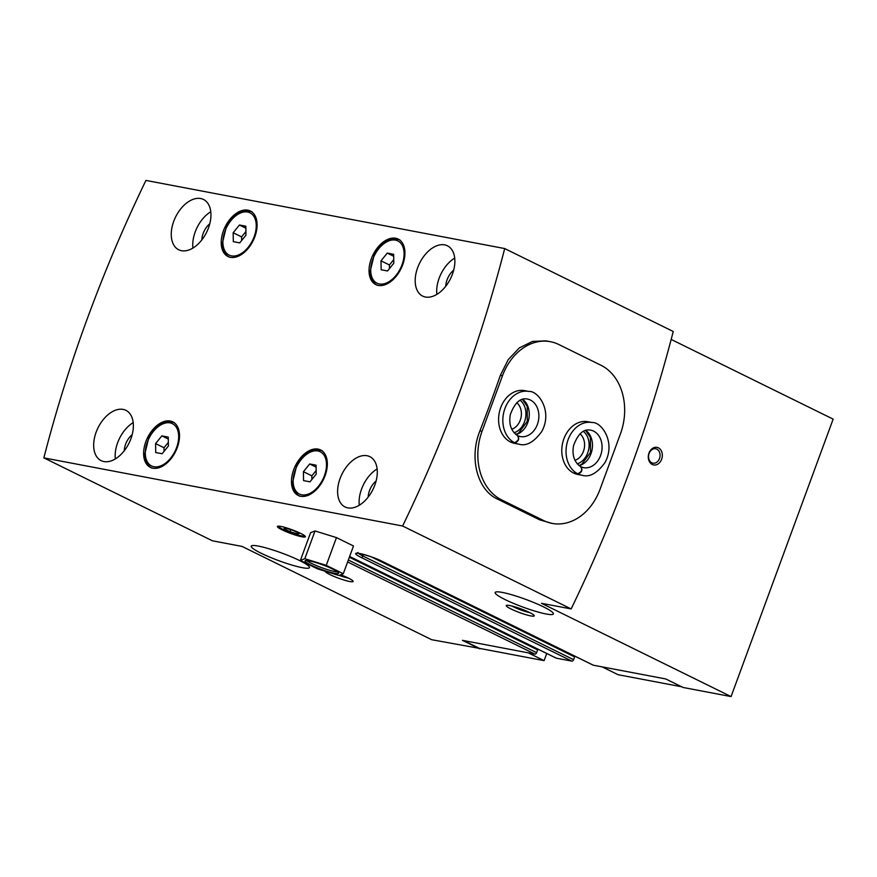 <?xml version="1.0" encoding="UTF-8"?>
<svg xmlns="http://www.w3.org/2000/svg" width="877" height="877" viewBox="0 0 877 877"><rect width="100%" height="100%" fill="white"/><g stroke="black" fill="none" stroke-linecap="round" stroke-linejoin="round"><path stroke-width="1.32" d="M43.85 457.871L402.62 526.014A954.417 588.555 -63.8 0 0 504.703 248.564L145.933 180.421A954.417 588.555 -63.8 0 0 43.85 457.871L212.387 540.791L242.085 546.437L431.692 639.717L479.883 648.454M402.62 526.014L571.157 608.934A954.417 588.555 -63.8 0 0 673.24 331.484L504.703 248.564M550.405 341.701L545.998 340.857L532.503 341.427L519.316 347.917L508.211 359.658L500.328 375.378A954.417 588.555 116.2 0 1 479.916 430.87C469.085 457.246 476.858 489.673 497.489 499.09L539.618 519.82L552.093 523.405A53.683 41.657 100.8 0 0 600.032 489.322L620.445 433.83A53.683 41.657 100.8 0 0 600.898 365.227L558.77 344.497A53.683 41.657 100.8 0 0 550.405 341.701A53.683 41.657 100.8 0 0 502.466 375.784L482.054 431.276A53.683 41.657 100.8 0 0 501.6 499.868L543.74 520.598A53.683 41.657 100.8 0 0 552.093 523.405M124.249 450.767A15.216 9.384 116.2 0 1 132.175 434.652M201.831 239.903A15.216 9.384 116.2 0 1 209.756 223.788M368.176 497.106A15.216 9.384 116.2 0 1 376.112 480.991M445.768 286.242A15.216 9.384 116.2 0 1 453.694 270.127M592.973 665.029A1.787 1.107 -63.8 0 0 593.126 665.139A1.787 1.107 -63.8 0 0 593.301 665.194L665.742 678.951L683.019 687.458L731.067 696.579L833.15 419.129L671.168 339.432M282.153 529.861A14.909 1.973 20.2 0 1 277.395 526.463A14.909 1.973 20.2 0 1 292.074 529.763A14.909 1.973 20.2 0 1 305.382 536.768A14.909 1.973 20.2 0 1 296.854 535.518A14.909 1.973 20.2 0 1 282.153 529.861M261.127 553.234A31.024 4.1 20.2 0 1 251.228 546.174A31.024 4.1 20.2 0 1 281.758 553.036A31.024 4.1 20.2 0 1 309.449 567.594A31.024 4.1 20.2 0 1 291.723 565.007A31.024 4.1 20.2 0 1 261.127 553.234M505.053 599.561A31.024 4.1 20.2 0 1 495.165 592.501A31.024 4.1 20.2 0 1 525.685 599.364A31.024 4.1 20.2 0 1 553.387 613.922A31.024 4.1 20.2 0 1 535.65 611.335A31.024 4.1 20.2 0 1 505.053 599.561M340.627 574.775A14.909 1.973 20.2 0 1 353.102 581.177A14.909 1.973 20.2 0 1 345.461 580.475A14.909 1.973 20.2 0 1 329.905 574.567A14.909 1.973 20.2 0 1 325.137 571.212M511.006 608.967A14.909 1.973 20.2 0 1 506.467 605.371A14.909 1.973 20.2 0 1 520.927 608.868A14.909 1.973 20.2 0 1 534.203 615.577A14.909 1.973 20.2 0 1 526.562 614.876A14.909 1.973 20.2 0 1 511.006 608.967M479.741 648.848L462.464 640.342L534.904 654.099A1.787 1.107 -63.8 0 0 536.625 652.652L537.645 649.879A1.195 0.734 -63.8 0 0 537.722 649.046M556.007 658.013A1.787 1.107 -63.8 0 0 556.171 658.123A1.787 1.107 -63.8 0 0 556.347 658.178L571.87 661.126A1.787 1.107 -63.8 0 0 573.591 659.668L574.61 656.895A1.195 0.734 -63.8 0 0 574.676 656.062M571.157 608.934L541.46 603.299L731.067 696.579M177.275 447.588A25.356 15.633 116.2 0 1 150.373 467.353A25.356 15.633 116.2 0 1 147.533 437.711A25.356 15.633 116.2 0 1 172.758 421.859A25.356 15.633 116.2 0 1 177.275 447.588M254.856 236.724A25.356 15.633 116.2 0 1 227.954 256.49A25.356 15.633 116.2 0 1 225.115 226.847A25.356 15.633 116.2 0 1 250.34 210.995A25.356 15.633 116.2 0 1 254.856 236.724M402.696 264.81A25.356 15.633 116.2 0 1 375.794 284.576A25.356 15.633 116.2 0 1 372.955 254.922A25.356 15.633 116.2 0 1 398.18 239.081A25.356 15.633 116.2 0 1 402.696 264.81M325.104 475.674A25.356 15.633 116.2 0 1 298.213 495.439A25.356 15.633 116.2 0 1 295.374 465.786A25.356 15.633 116.2 0 1 320.598 449.945A25.356 15.633 116.2 0 1 325.104 475.674M208.474 227.921A28.031 17.288 116.2 0 1 178.722 249.781A28.031 17.288 116.2 0 1 175.586 216.992A28.031 17.288 116.2 0 1 203.475 199.463A28.031 17.288 116.2 0 1 208.474 227.921M452.4 274.249A28.031 17.288 116.2 0 1 422.659 296.108A28.031 17.288 116.2 0 1 419.524 263.319A28.031 17.288 116.2 0 1 447.413 245.79A28.031 17.288 116.2 0 1 452.4 274.249M130.892 438.785A28.031 17.288 116.2 0 1 101.14 460.644A28.031 17.288 116.2 0 1 98.005 427.855A28.031 17.288 116.2 0 1 125.893 410.326A28.031 17.288 116.2 0 1 130.892 438.785M374.819 485.113A28.031 17.288 116.2 0 1 345.078 506.972A28.031 17.288 116.2 0 1 341.931 474.183A28.031 17.288 116.2 0 1 369.831 456.654A28.031 17.288 116.2 0 1 374.819 485.113M652.247 464.47A8.945 6.939 -79.2 0 1 651.37 449.298A8.945 6.939 -79.2 0 1 662.321 454.681A8.945 6.939 -79.2 0 1 652.247 464.47M463.549 640.55L479.423 648.366L544.102 660.644L546.744 653.475M602.148 666.882L618.022 674.687L681.615 686.768M528.228 652.839L544.102 660.644M359.263 505.251A28.031 17.288 116.2 0 1 377.121 468.954M115.336 458.912A28.031 17.288 116.2 0 1 133.183 422.626M436.845 294.376A28.031 17.288 116.2 0 1 454.703 258.09M192.918 248.048A28.031 17.288 116.2 0 1 210.765 211.763M529.686 612.574A12.333 1.633 20.2 0 1 513.494 606.862A12.333 1.633 20.2 0 1 511.861 606.018M348.575 578.173A12.333 1.633 20.2 0 1 339.169 575.345M304.451 535.573A13.725 1.809 20.2 0 1 304.275 535.979A13.725 1.809 20.2 0 1 295.823 534.411A13.725 1.809 20.2 0 1 283.096 529.445A13.725 1.809 20.2 0 1 278.743 526.595A13.725 1.809 20.2 0 1 278.875 526.156M283.929 528.688L290.013 531.681L297.676 534.049L299.254 533.435L293.17 530.442L285.507 528.064L283.929 528.688M290.747 529.686L290.013 531.681M298.114 532.876L297.676 534.049M651.797 462.782A7.334 5.69 -79.2 0 1 648.892 454.143A7.334 5.69 -79.2 0 1 655.678 448.75A7.334 5.69 -79.2 0 1 659.91 457.027A7.334 5.69 -79.2 0 1 652.948 463.166A7.334 5.69 -79.2 0 1 651.797 462.782M316.224 474.106L316.082 465.183L309.68 463.966L303.42 471.683L303.563 480.607L309.965 481.824L316.224 474.106M393.806 263.243L393.674 254.319L387.272 253.102L381.002 260.82L381.144 269.743L387.546 270.96L393.806 263.243M245.966 235.168L245.834 226.233L239.432 225.016L233.161 232.734L233.304 241.668L239.706 242.885L245.966 235.168M168.384 446.031L168.252 437.097L161.85 435.88L155.58 443.598L155.722 452.532L162.124 453.749L168.384 446.031M316.115 467.123L309.68 463.966M316.169 470.5L311.85 475.827L303.42 471.683M311.85 475.827L311.905 479.434M168.274 439.048L161.85 435.88M168.329 442.425L164.01 447.741L155.58 443.598M164.01 447.741L164.065 451.359M245.856 228.184L239.432 225.016M245.911 231.561L241.592 236.878L233.161 232.734M241.592 236.878L241.646 240.495M393.696 256.259L387.272 253.102M393.751 259.636L389.432 264.964L381.002 260.82M389.432 264.964L389.487 268.57M592.107 422.539L587.864 421.727A26.847 20.829 100.8 0 0 562.387 444.211A26.847 20.829 100.8 0 0 577.844 474.468L582.098 475.279C589.563 477.526 597.204 473.273 605.02 462.519C616.049 442.425 601.567 421.684 592.107 422.539A26.847 20.829 100.8 0 0 567.32 442.107A26.847 20.829 100.8 0 0 577.68 473.755C581.725 471.979 582.679 469.601 580.53 466.641M528.908 391.438L524.654 390.627A26.847 20.829 100.8 0 0 499.188 413.122A26.847 20.829 100.8 0 0 514.646 443.378L518.888 444.179C526.353 446.426 533.994 442.172 541.811 431.418C552.85 411.335 538.368 390.594 528.908 391.438A26.847 20.829 100.8 0 0 504.122 411.006A26.847 20.829 100.8 0 0 514.481 442.666C518.526 440.879 519.469 438.511 517.32 435.551M511.74 429.237A14.668 11.379 100.8 0 0 521.07 417.277A14.668 11.379 100.8 0 0 516.772 402.718M514.021 432.767A17.891 13.889 100.8 0 0 525.531 418.121A17.891 13.889 100.8 0 0 520.193 400.274M574.939 460.337A14.668 11.379 100.8 0 0 584.268 448.366A14.668 11.379 100.8 0 0 579.982 433.819M577.219 463.856A17.891 13.889 100.8 0 0 588.73 449.221A17.891 13.889 100.8 0 0 583.391 431.374M510.699 442.085L514.942 442.896A26.847 20.829 100.8 0 0 518.888 444.179M510.228 441.855L514.481 442.666M517.408 435.584C519.688 438.61 518.866 441.043 514.942 442.896M573.898 473.185L578.151 473.986A26.847 20.829 100.8 0 0 582.098 475.279M573.437 472.955L577.68 473.755M580.607 466.685C582.887 469.71 582.065 472.144 578.151 473.986M300.383 560.436L310.59 532.69L315.018 530.958L336.461 537.601L353.497 545.987L343.291 573.733L326.255 565.347L304.812 558.704L300.383 560.436L317.419 568.811L338.862 575.465L343.291 573.733M304.812 558.704L315.018 530.958M326.255 565.347L336.461 537.601M337.711 571.979A17.891 2.368 20.2 0 1 311.357 563.308A17.891 2.368 20.2 0 1 306.577 560.524M310.743 564.974A17.891 2.368 20.2 0 1 305.043 560.907A17.891 2.368 20.2 0 1 322.648 564.865A17.891 2.368 20.2 0 1 338.632 573.262A17.891 2.368 20.2 0 1 328.404 571.771A17.891 2.368 20.2 0 1 310.743 564.974M347.621 561.96L534.904 654.099M349.638 556.478L556.347 658.178M357.969 552.488L357.169 553.31C353.804 551.995 372.001 555.941 382.449 561.488A1.787 1.107 -63.8 0 0 382.624 561.543A17.299 2.291 -159.8 0 0 359.691 553.497A17.299 2.291 -159.8 0 0 361.192 557.476L571.87 661.126M382.624 561.543L593.301 665.194M348.333 560.008L536.625 652.652M349.353 557.235L537.645 649.879M361.192 557.476A1.787 1.107 -63.8 0 0 362.914 556.018L573.591 659.668M371.333 556.884L574.61 656.895M358.474 553.354A15.512 2.05 -159.8 0 0 362.914 556.018L363.506 554.417M324.424 475.663A23.558 14.525 116.2 0 1 295.538 490.495A23.558 14.525 116.2 0 1 309.504 452.532A23.558 14.525 116.2 0 1 324.424 475.663M402.006 264.799A23.558 14.525 116.2 0 1 373.12 279.631A23.558 14.525 116.2 0 1 387.086 241.668A23.558 14.525 116.2 0 1 402.006 264.799M254.166 236.724A23.558 14.525 116.2 0 1 225.279 251.546A23.558 14.525 116.2 0 1 239.257 213.582A23.558 14.525 116.2 0 1 254.166 236.724M176.584 447.588A23.558 14.525 116.2 0 1 147.698 462.409A23.558 14.525 116.2 0 1 161.664 424.446A23.558 14.525 116.2 0 1 176.584 447.588M543.74 520.598L539.618 519.82M501.6 499.868L497.489 499.09M502.466 375.784L500.328 375.378M482.054 431.276L479.916 430.87M515.917 434.553A19.086 14.81 100.8 0 0 528.842 418.746A19.086 14.81 100.8 0 0 522.615 399.309M518.044 435.88A19.086 14.81 100.8 0 0 520.335 436.56A19.086 14.81 100.8 0 0 538.456 420.576A19.086 14.81 100.8 0 0 527.461 399.057C520.456 397.533 514.744 402.696 510.337 414.558C508.649 424.26 511.116 431.298 517.715 435.672M579.116 465.654A19.086 14.81 100.8 0 0 592.052 449.846A19.086 14.81 100.8 0 0 585.814 430.399M581.254 466.97A19.086 14.81 100.8 0 0 583.545 467.66A19.086 14.81 100.8 0 0 601.655 451.666A19.086 14.81 100.8 0 0 590.659 430.158C583.654 428.634 577.943 433.797 573.536 445.659C571.859 455.349 574.314 462.387 580.914 466.772M349.627 556.5L556.171 658.123M382.449 561.488L593.126 665.139M299.89 496.261C295.275 493.784 292.852 489.092 292.622 482.207L296.536 466.136C304.089 452.861 312.672 447.741 322.276 450.767M377.483 285.398C372.868 282.92 370.434 278.228 370.204 271.344L374.117 255.273C381.67 241.997 390.254 236.878 399.857 239.903M229.642 257.323C225.027 254.834 222.605 250.153 222.363 243.258L226.277 227.198C233.83 213.922 242.414 208.792 252.028 211.828M152.061 468.186C147.446 465.698 145.012 461.017 144.782 454.122L148.695 438.062C156.249 424.786 164.832 419.655 174.435 422.692M515.764 434.433L518.471 433.26L527.296 421.366L527.209 406.38L522.429 399.364M520.335 436.56L517.792 435.716M578.963 465.534L581.67 464.361L590.506 452.455L590.407 437.48L585.628 430.454M583.545 467.66L580.991 466.805"/></g></svg>
